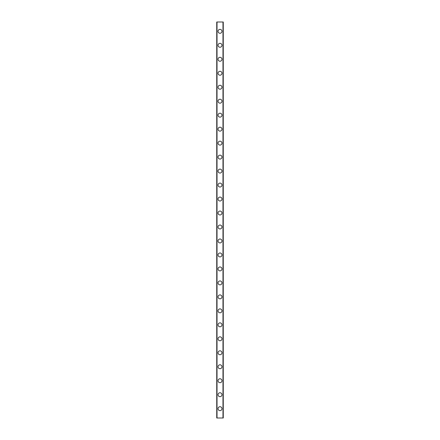 <?xml version="1.0" encoding="UTF-8"?>
<svg xmlns="http://www.w3.org/2000/svg" width="440" height="440" viewBox="0 0 440 440"><rect width="100%" height="100%" fill="white"/><g stroke="black" fill="none" stroke-linecap="round" stroke-linejoin="round"><path stroke-width="0.66" d="M218.042 408.683A1.958 1.958 0 0 1 220 406.725A1.958 1.958 0 0 1 221.958 408.683A1.958 1.958 0 0 1 220 410.641A1.958 1.958 0 0 1 218.042 408.683M218.042 394.708A1.958 1.958 0 0 1 220 392.75A1.958 1.958 0 0 1 221.958 394.708A1.958 1.958 0 0 1 220 396.66A1.958 1.958 0 0 1 218.042 394.708M218.042 380.732A1.958 1.958 0 0 1 220 378.774A1.958 1.958 0 0 1 221.958 380.732A1.958 1.958 0 0 1 220 382.685A1.958 1.958 0 0 1 218.042 380.732M218.042 366.751A1.958 1.958 0 0 1 220 364.799A1.958 1.958 0 0 1 221.958 366.751A1.958 1.958 0 0 1 220 368.709A1.958 1.958 0 0 1 218.042 366.751M218.042 352.776A1.958 1.958 0 0 1 220 350.818A1.958 1.958 0 0 1 221.958 352.776A1.958 1.958 0 0 1 220 354.734A1.958 1.958 0 0 1 218.042 352.776M218.042 338.8A1.958 1.958 0 0 1 220 336.842A1.958 1.958 0 0 1 221.958 338.8A1.958 1.958 0 0 1 220 340.758A1.958 1.958 0 0 1 218.042 338.8M218.042 324.825A1.958 1.958 0 0 1 220 322.867A1.958 1.958 0 0 1 221.958 324.825A1.958 1.958 0 0 1 220 326.783A1.958 1.958 0 0 1 218.042 324.825M218.042 310.849A1.958 1.958 0 0 1 220 308.891A1.958 1.958 0 0 1 221.958 310.849A1.958 1.958 0 0 1 220 312.802A1.958 1.958 0 0 1 218.042 310.849M218.042 296.868A1.958 1.958 0 0 1 220 294.916A1.958 1.958 0 0 1 221.958 296.868A1.958 1.958 0 0 1 220 298.826A1.958 1.958 0 0 1 218.042 296.868M218.042 282.893A1.958 1.958 0 0 1 220 280.94A1.958 1.958 0 0 1 221.958 282.893A1.958 1.958 0 0 1 220 284.851A1.958 1.958 0 0 1 218.042 282.893M218.042 268.917A1.958 1.958 0 0 1 220 266.959A1.958 1.958 0 0 1 221.958 268.917A1.958 1.958 0 0 1 220 270.875A1.958 1.958 0 0 1 218.042 268.917M218.042 254.942A1.958 1.958 0 0 1 220 252.984A1.958 1.958 0 0 1 221.958 254.942A1.958 1.958 0 0 1 220 256.899A1.958 1.958 0 0 1 218.042 254.942M218.042 240.966A1.958 1.958 0 0 1 220 239.008A1.958 1.958 0 0 1 221.958 240.966A1.958 1.958 0 0 1 220 242.924A1.958 1.958 0 0 1 218.042 240.966M218.042 226.99A1.958 1.958 0 0 1 220 225.032A1.958 1.958 0 0 1 221.958 226.99A1.958 1.958 0 0 1 220 228.943A1.958 1.958 0 0 1 218.042 226.99M218.042 213.01A1.958 1.958 0 0 1 220 211.057A1.958 1.958 0 0 1 221.958 213.01A1.958 1.958 0 0 1 220 214.968A1.958 1.958 0 0 1 218.042 213.01M218.042 199.034A1.958 1.958 0 0 1 220 197.076A1.958 1.958 0 0 1 221.958 199.034A1.958 1.958 0 0 1 220 200.992A1.958 1.958 0 0 1 218.042 199.034M218.042 185.059A1.958 1.958 0 0 1 220 183.101A1.958 1.958 0 0 1 221.958 185.059A1.958 1.958 0 0 1 220 187.017A1.958 1.958 0 0 1 218.042 185.059M218.042 171.083A1.958 1.958 0 0 1 220 169.125A1.958 1.958 0 0 1 221.958 171.083A1.958 1.958 0 0 1 220 173.041A1.958 1.958 0 0 1 218.042 171.083M218.042 157.107A1.958 1.958 0 0 1 220 155.149A1.958 1.958 0 0 1 221.958 157.107A1.958 1.958 0 0 1 220 159.06A1.958 1.958 0 0 1 218.042 157.107M218.042 143.132A1.958 1.958 0 0 1 220 141.174A1.958 1.958 0 0 1 221.958 143.132A1.958 1.958 0 0 1 220 145.085A1.958 1.958 0 0 1 218.042 143.132M218.042 129.151A1.958 1.958 0 0 1 220 127.199A1.958 1.958 0 0 1 221.958 129.151A1.958 1.958 0 0 1 220 131.109A1.958 1.958 0 0 1 218.042 129.151M218.042 115.176A1.958 1.958 0 0 1 220 113.218A1.958 1.958 0 0 1 221.958 115.176A1.958 1.958 0 0 1 220 117.134A1.958 1.958 0 0 1 218.042 115.176M218.042 101.2A1.958 1.958 0 0 1 220 99.242A1.958 1.958 0 0 1 221.958 101.2A1.958 1.958 0 0 1 220 103.158A1.958 1.958 0 0 1 218.042 101.2M218.042 87.225A1.958 1.958 0 0 1 220 85.267A1.958 1.958 0 0 1 221.958 87.225A1.958 1.958 0 0 1 220 89.183A1.958 1.958 0 0 1 218.042 87.225M218.042 73.249A1.958 1.958 0 0 1 220 71.291A1.958 1.958 0 0 1 221.958 73.249A1.958 1.958 0 0 1 220 75.201A1.958 1.958 0 0 1 218.042 73.249M218.042 59.268A1.958 1.958 0 0 1 220 57.316A1.958 1.958 0 0 1 221.958 59.268A1.958 1.958 0 0 1 220 61.226A1.958 1.958 0 0 1 218.042 59.268M218.042 45.293A1.958 1.958 0 0 1 220 43.34A1.958 1.958 0 0 1 221.958 45.293A1.958 1.958 0 0 1 220 47.251A1.958 1.958 0 0 1 218.042 45.293M218.042 31.317A1.958 1.958 0 0 1 220 29.359A1.958 1.958 0 0 1 221.958 31.317A1.958 1.958 0 0 1 220 33.275A1.958 1.958 0 0 1 218.042 31.317M217.019 22L216.739 22L216.739 418L223.262 418L223.262 22L217.019 22L217.019 418M222.981 22L222.981 418"/></g></svg>
